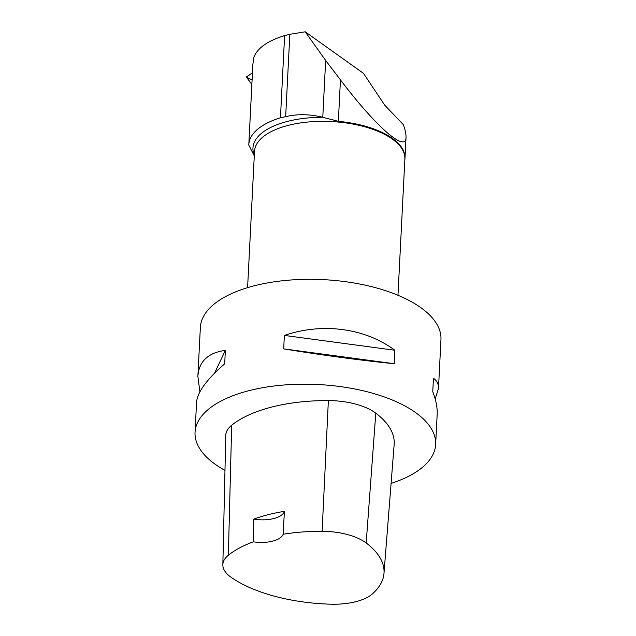 <?xml version="1.0" encoding="UTF-8"?>
<svg xmlns="http://www.w3.org/2000/svg" width="636" height="636" viewBox="0 0 636 636"><rect width="100%" height="100%" fill="white"/><g stroke="black" fill="none" stroke-linecap="round" stroke-linejoin="round"><path stroke-width="0.95" d="M252.087 79.89L246.593 77.298L251.856 84.429M246.593 77.298L246.617 76.757L252.444 72.925M254.273 155.884L248.795 145.08A81.313 36.411 2.9 0 1 248.811 144.571A81.313 36.411 2.9 0 1 280.444 117.811L284.61 35.6C267.136 41.022 256.817 48.479 253.645 57.971L252.866 64.514M305.208 31.8L325.656 60.452L340.451 79.874C375.789 126.572 405.919 152.998 406.03 137.408C406.166 134.482 405.291 130.253 403.407 124.712L384.621 105.035L363.498 73.363L305.208 31.8L289.833 34.304L285.667 116.666L280.444 117.811M285.667 116.666C297.123 113.876 309.47 114.075 322.698 117.263L338.352 121.333A75.342 33.74 2.9 0 1 404.973 158.34A75.342 33.74 2.9 0 1 404.846 159.684M289.833 34.304L284.61 35.6M253.82 519.095L253.398 541.808A116.825 52.311 -177.1 0 0 228.356 555.22A47.565 21.298 -177.1 0 0 222.846 564.744A47.565 21.298 -177.1 0 0 231.091 577.289A116.825 52.311 -177.1 0 0 331.157 604.2A47.565 21.298 -177.1 0 0 372.489 593.817A116.825 52.311 -177.1 0 0 383.985 573.402A116.825 52.311 -177.1 0 0 366.185 542.985A47.565 21.298 -177.1 0 0 322.118 531.291A116.825 52.311 -177.1 0 0 283.155 534.256L284.403 511.336A117.461 52.597 2.9 0 0 253.82 519.095A24.089 10.788 -177.1 0 0 284.403 511.336M383.985 573.402L394.153 444.524A120.458 53.933 -177.1 0 0 375.797 413.169A51.19 22.92 -177.1 0 0 328.367 400.577A120.458 53.933 -177.1 0 0 231.687 425.245A51.19 22.92 -177.1 0 0 225.756 435.501L222.846 564.744M253.398 541.808A24.089 10.788 -177.1 0 0 283.155 534.256M391.084 483.408A120.458 53.933 -177.1 0 0 435.644 444.485A120.458 53.933 -177.1 0 0 318.072 384.526A120.458 53.933 -177.1 0 0 195.045 432.297A120.458 53.933 -177.1 0 0 214.658 463.883A120.458 53.933 -177.1 0 0 224.977 470.386M435.644 444.485L437.171 414.394C437.488 407.708 436.018 400.155 432.758 391.736L433.442 378.293C437.004 380.765 438.681 384.176 438.482 388.524L440.955 339.608A120.458 53.933 -177.1 0 0 421.342 308.023A120.458 53.933 -177.1 0 0 287.591 280.261A120.458 53.933 -177.1 0 0 200.356 327.421L197.876 376.337C198.933 361.399 208.099 352.742 225.367 350.364L224.683 363.808C206.748 379.414 197.375 392.205 196.564 402.206L195.045 432.297M284.364 335.426C322.539 322.365 365.231 328.096 394.829 350.253L394.145 363.697C363.577 360.739 320.886 355.007 283.688 348.878L284.364 335.426L394.829 350.253M438.482 388.524L435.159 398.899M199.887 391.832L197.876 376.337M214.515 373.221L225.367 350.364M283.688 348.878L394.145 363.697M322.698 117.263A77.004 34.479 -177.1 0 0 254.305 155.343M247.595 287.655L254.503 151.4A75.287 33.708 2.9 0 1 331.396 121.548A75.287 33.708 2.9 0 1 404.878 159.016L397.977 295.271M366.185 542.985L375.797 413.169M322.118 531.291L328.367 400.577M228.356 555.22L231.687 425.245M340.451 79.874L338.352 121.333M325.656 60.452L322.778 117.278M246.49 77.218L251.856 84.477M252.874 64.467L248.811 144.571M406.03 137.408L404.973 158.34"/></g></svg>
